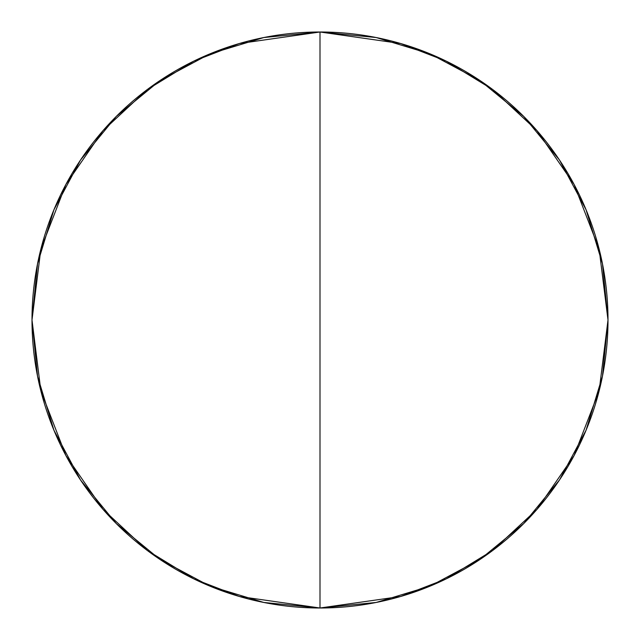 <?xml version="1.0" encoding="UTF-8"?>
<svg xmlns="http://www.w3.org/2000/svg" width="640" height="640" viewBox="0 0 640 640"><rect width="100%" height="100%" fill="white"/><g stroke="black" fill="none" stroke-linecap="round" stroke-linejoin="round"><path stroke-width="0.96" d="M320 608L320 32L239.36 43.52L193.8 61.12L147.2 89.6L103.016 130.632L65.88 184.472L40.864 249.104L32 320L40.864 390.896L65.88 455.528L103.016 509.368L147.2 550.4L193.8 578.88L239.36 596.48L320 608A288 288 0 0 1 32 320A288 288 0 0 1 320 32L320 608L400.64 596.48L446.2 578.88L492.8 550.4L536.984 509.368L574.12 455.528L599.136 390.896L608 320L599.136 249.104L574.12 184.472L536.984 130.632L492.8 89.6L446.2 61.12L400.64 43.52L320 32A288 288 0 0 1 608 320A288 288 0 0 1 320 608L263.816 602.464L209.784 586.08L160.08 559.52M320 32L376.184 37.536L430.216 53.92L479.92 80.48M480.008 80.536L523.648 116.352L559.352 159.824M559.52 160.072L586.08 209.784L602.464 263.816L608 319.904M608 320L602.464 376.184L586.08 430.216L559.52 479.92M559.464 480.008L523.648 523.648L480.088 559.408M480.008 559.464L430.216 586.08L376.184 602.464L320.096 608M159.992 559.464L116.352 523.648L80.648 480.176M80.48 479.928L53.92 430.216L37.536 376.184L32 320.096M32 320L37.536 263.816L53.92 209.784L80.48 160.08M80.536 159.992L116.352 116.352L159.912 80.592M159.992 80.536L209.784 53.92L263.816 37.536L319.904 32"/></g></svg>

